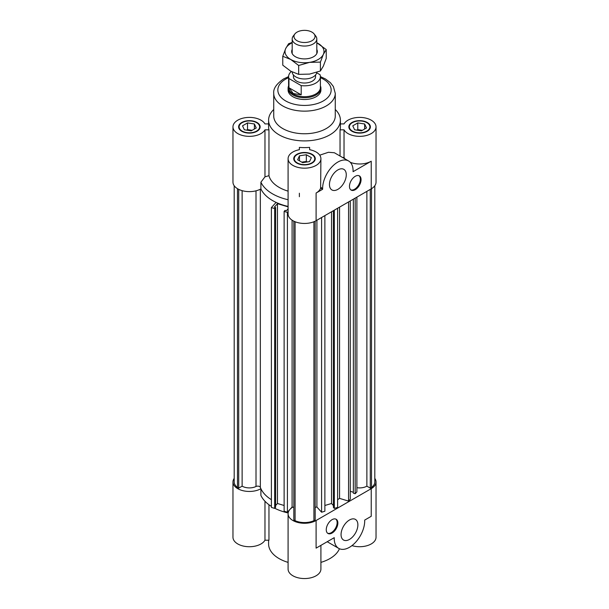 <?xml version="1.0" encoding="UTF-8"?>
<svg xmlns="http://www.w3.org/2000/svg" width="609" height="609" viewBox="0 0 609 609"><rect width="100%" height="100%" fill="white"/><g stroke="black" fill="none" stroke-linecap="round" stroke-linejoin="round"><path stroke-width="0.91" d="M264.968 129.839L268.965 129.839L268.965 175.674A6753.498 5514.236 180 0 0 264.968 176.846L264.968 129.839A16.413 9.478 180 0 1 246.782 136.233A16.413 9.478 180 0 1 232.965 126.878L232.965 182.152A16.413 9.478 0 0 0 243.052 190.899A16.413 9.478 0 0 0 260.903 188.897A45.135 26.058 0 0 0 276.075 202.394L271.393 207.585L274.667 208.575L275.611 207.524L274.339 207.136L277.468 203.672L288.087 206.862M288.087 208.818L286.352 210.744L285.073 210.364L284.129 211.414L287.402 212.396L288.087 211.643M371.528 188.676L371.528 487.413A15.179 8.762 0 0 0 374.801 481.978L374.801 185.753M356.889 487.687A10.254 5.923 0 0 0 366.877 486.165L366.877 191.363M366.877 486.165L370.287 488.129L370.287 189.399M370.287 488.129L371.528 487.413M337.607 499.684A45.135 26.058 0 0 0 339.556 498.39L339.556 207.136M339.556 498.39L348.554 501.093L348.554 201.944M348.554 501.093L350.259 499.197L350.259 200.962M350.259 491.318L353.365 492.255M355.184 198.115L355.184 493.739L353.365 493.191L353.365 199.166M355.184 493.739L356.889 491.844L356.889 197.133M337.607 208.263L337.607 507.411L334.333 508.393L333.389 507.343L333.389 210.699M333.389 505.546L331.532 503.491L324.871 505.493M324.871 215.616L324.871 511.24L321.598 512.222L316.908 507.031A45.135 26.058 180 0 1 315.165 507.297M315.165 221.181L315.165 519.957L313.917 520.672A15.179 8.762 180 0 1 295.083 520.672L293.835 519.957L293.835 221.181M293.835 507.297A45.135 26.058 180 0 1 292.092 507.031L287.402 512.222L284.129 511.24L284.129 211.414M284.129 505.493L277.468 503.491L275.611 505.546M275.611 207.524L275.611 507.343L274.667 508.393L271.393 507.411L271.393 207.585M271.393 506.384A45.135 26.058 180 0 1 260.903 495.421L260.903 488.722A45.135 26.058 180 0 0 271.393 499.684A45.135 26.058 180 0 1 260.34 487.352A2.664 1.538 0 0 0 256.008 486.492A10.254 5.923 180 0 1 242.123 486.165L238.713 488.129L237.472 487.413A15.179 8.762 180 0 1 234.199 481.978L234.199 185.753M316.908 507.031L316.908 220.214M295.083 520.672L295.083 221.737M313.917 221.737L313.917 520.672M238.713 488.129L238.713 189.353M242.123 486.165L242.123 190.655M237.472 487.413L237.472 188.676M334.333 508.393L334.333 210.151M331.532 503.491L331.532 211.772M321.598 512.222L321.598 217.504M287.402 512.222L287.402 212.396M374.801 478.377A16.413 9.478 180 0 1 376.035 481.978A16.413 9.478 180 0 1 371.224 488.677L316.101 520.497A16.413 9.478 180 0 1 298.22 522.552A16.413 9.478 180 0 1 288.087 513.798A16.413 9.478 180 0 1 292.822 507.145A45.135 26.058 180 0 1 292.092 507.031L292.092 220.176M277.468 503.491L277.468 203.672M274.667 508.393L274.667 208.575M288.087 88.244L288.087 90.033A16.413 9.478 0 0 0 304.5 99.503A16.413 9.478 0 0 0 320.913 90.025L320.913 88.244A16.413 9.478 180 0 1 310.78 96.998A16.413 9.478 180 0 1 292.899 94.943A16.413 9.478 180 0 1 288.087 88.244A16.413 9.478 180 0 1 288.605 85.892M335.27 93.383A30.77 17.768 0 0 1 304.5 111.142A30.77 17.768 0 0 1 273.73 93.383L273.73 115.992A30.77 17.768 0 0 0 304.5 133.759A30.77 17.768 0 0 0 335.27 115.992L335.27 93.383L333.397 86.539L330.413 82.702L325.511 78.995L320.395 76.597M273.73 109.506A35.901 20.729 0 0 0 268.599 120.179A35.901 20.729 0 0 0 304.5 140.907A35.901 20.729 0 0 0 340.401 120.179A35.901 20.729 0 0 0 335.27 109.506M251.22 130.844L244.354 129.778L242.511 125.819L247.536 122.919L254.402 123.977L256.244 127.943L251.22 130.844M242.123 122.691A10.254 5.923 0 0 0 239.124 126.878A10.254 5.923 0 0 0 249.378 132.8A10.254 5.923 0 0 0 259.632 126.878A10.254 5.923 0 0 0 253.306 121.404A10.254 5.923 0 0 0 242.123 122.691M264.968 176.846L260.903 182.198L260.903 188.897A45.135 26.058 0 0 0 288.087 206.428M232.965 126.878A16.413 9.478 180 0 1 246.782 117.522A16.413 9.478 180 0 1 264.968 123.916L268.599 123.916M241.765 122.485A10.772 6.219 180 0 1 253.496 121.138A10.772 6.219 180 0 1 260.15 126.878A10.772 6.219 180 0 1 249.378 133.097A10.772 6.219 180 0 1 238.606 126.878A10.772 6.219 180 0 1 241.765 122.485M268.599 120.179L268.599 126.878A35.901 20.729 0 0 0 268.965 129.839M260.903 182.198A45.135 26.058 0 0 0 288.087 199.729M311.366 157.64L309.524 161.606L302.658 162.664L297.634 159.764L299.476 155.805L306.342 154.739L311.366 157.64M297.245 162.892A10.254 5.923 0 0 0 308.428 164.171A10.254 5.923 0 0 0 314.754 158.705A10.254 5.923 0 0 0 304.5 152.783A10.254 5.923 0 0 0 294.246 158.705A10.254 5.923 0 0 0 297.245 162.892M309.631 147.393L309.631 149.7L309.631 147.393A35.901 20.729 0 0 1 299.369 147.393L299.369 149.7L299.369 147.393M320.623 188.112L322.633 189.27L316.101 193.038A16.413 9.478 0 0 0 320.623 188.112L320.913 158.705A16.413 9.478 180 0 1 304.5 168.175A16.413 9.478 180 0 1 288.087 158.705A16.413 9.478 180 0 1 299.369 149.7M309.631 149.7A16.413 9.478 180 0 1 320.913 158.705M288.087 158.705L288.087 213.98A16.413 9.478 0 0 0 298.22 222.734A16.413 9.478 0 0 0 316.101 220.679L371.224 188.851A16.413 9.478 0 0 0 376.035 182.152L376.035 126.878A16.413 9.478 180 0 1 362.218 136.233A16.413 9.478 180 0 1 344.032 129.839L344.032 157.48A16.413 9.478 0 0 0 345.136 158.964M357.78 122.919L364.646 123.977L366.489 127.943L361.464 130.844L354.598 129.778L352.756 125.819L357.78 122.919L357.78 129.618L356.882 130.136M366.877 131.064A10.254 5.923 0 0 0 369.876 126.878A10.254 5.923 0 0 0 359.622 120.955A10.254 5.923 0 0 0 349.368 126.878A10.254 5.923 0 0 0 355.694 132.351A10.254 5.923 0 0 0 366.877 131.064M376.035 126.878A16.413 9.478 180 0 0 362.218 117.522A16.413 9.478 180 0 0 344.032 123.916L340.401 123.916M296.887 163.098A10.772 6.219 180 0 1 293.728 158.705A10.772 6.219 180 0 1 304.5 152.486A10.772 6.219 180 0 1 315.272 158.705A10.772 6.219 180 0 1 308.618 164.445A10.772 6.219 180 0 1 296.887 163.098M367.235 131.278A10.772 6.219 180 0 1 355.504 132.625A10.772 6.219 180 0 1 348.85 126.878A10.772 6.219 180 0 1 359.622 120.658A10.772 6.219 180 0 1 370.394 126.878A10.772 6.219 180 0 1 367.235 131.278M340.035 156.018L340.035 129.839A35.901 20.729 0 0 0 340.401 126.878L340.401 120.179M340.035 129.839L344.032 129.839M350.312 162.321A16.413 9.478 0 0 0 371.224 161.218L353.075 171.692A4.103 2.367 -60 0 1 353.083 171.578A21.543 12.439 120 0 0 348.63 160.989A21.543 12.439 120 0 0 332.034 166.759A21.543 12.439 120 0 0 322.633 188.432L322.633 189.27M342.555 157.48L344.032 157.48M299.369 196.715L299.369 193.22M268.965 175.674A35.901 20.729 0 0 0 288.087 191.142M319.725 155.173L328.457 152.28L334.364 152.745L348.63 160.989M337.866 169.926A11.898 6.866 -60 0 1 343.811 169.34A11.898 6.866 -60 0 1 343.811 183.073A11.898 6.866 -60 0 1 331.913 189.947A11.898 6.866 -60 0 1 330.093 180.409A11.898 6.866 -60 0 1 337.866 169.926M355.268 176.29A8.206 4.735 -60 0 1 359.371 175.887A8.206 4.735 -60 0 1 359.371 185.357A8.206 4.735 -60 0 1 351.165 190.099A8.206 4.735 -60 0 1 349.909 183.522A8.206 4.735 -60 0 1 355.268 176.29M350.822 189.863A8.206 4.735 120 0 0 358.648 184.938A8.206 4.735 120 0 0 358.998 175.704M361.495 130.821A5.131 2.961 0 0 0 360.094 130.63M304.028 162.458A5.131 2.961 0 0 0 302.627 162.649M251.251 130.821A5.131 2.961 0 0 0 249.85 130.63M362.355 130.326L357.78 129.618M364.646 123.977L364.646 129.001M307.24 161.956L306.342 161.438L301.76 162.146M299.476 155.805L299.476 160.829M306.342 154.739L306.342 161.438M252.118 130.326L247.536 129.618L246.645 130.136M247.536 122.919L247.536 129.618M254.402 123.977L254.402 129.001M339.434 548.739A35.901 20.729 180 0 1 320.913 562.381M288.087 562.381A35.901 20.729 180 0 1 268.599 543.951L268.599 540.213M288.156 512.961A45.135 26.058 180 0 1 274.773 508.279M351.956 545.626A16.413 9.478 0 0 0 376.035 537.252L376.035 481.978M268.965 504.739L268.965 540.213L264.968 540.213L264.968 501.245M288.087 513.798L288.087 569.072A16.413 9.478 0 0 0 304.5 578.55A16.413 9.478 0 0 0 320.913 569.072L320.913 545.36M260.903 488.722A16.413 9.478 180 0 1 243.052 490.717A16.413 9.478 180 0 1 232.965 481.978L232.965 537.252A16.413 9.478 0 0 0 246.782 546.608A16.413 9.478 0 0 0 264.968 540.213M232.965 481.978A16.413 9.478 180 0 1 234.199 478.377M316.101 520.497L316.101 548.138L334.25 537.663A4.103 2.367 -60 0 1 334.25 537.77A21.543 12.439 120 0 0 338.695 548.366A21.543 12.439 120 0 0 355.298 542.596A21.543 12.439 120 0 0 364.7 520.916L364.7 520.078L371.224 516.31L371.224 488.677M349.467 539.429A11.898 6.866 -60 0 1 343.522 540.016A11.898 6.866 -60 0 1 343.522 526.275A11.898 6.866 -60 0 1 355.42 519.408A11.898 6.866 -60 0 1 357.239 528.939A11.898 6.866 -60 0 1 349.467 539.429M332.057 533.065A8.206 4.735 -60 0 1 327.962 533.469A8.206 4.735 -60 0 1 327.962 523.991A8.206 4.735 -60 0 1 336.16 519.256A8.206 4.735 -60 0 1 337.424 525.833A8.206 4.735 -60 0 1 332.057 533.065M327.612 533.233A8.206 4.735 120 0 0 331.334 532.647A8.206 4.735 120 0 0 336.594 525.742A8.206 4.735 120 0 0 335.787 519.074M320.395 85.892A16.413 9.478 180 0 1 320.913 88.244M316.703 72.791L320.052 74.717A15.895 9.181 180 0 1 320.395 76.627L320.395 87.513A15.895 9.181 180 0 1 310.582 95.994A15.895 9.181 180 0 1 293.256 94.007A15.895 9.181 180 0 1 288.605 87.513L288.605 76.627A15.895 9.181 180 0 1 291.3 71.512M315.576 74.96L315.576 76.627A11.076 6.394 180 0 1 308.74 82.535A11.076 6.394 180 0 1 296.667 81.149A11.076 6.394 180 0 1 293.424 76.627L293.424 74.96M288.948 78.538L301.196 85.61L301.196 94.821L293.256 93.542L288.948 87.749L288.948 78.538A15.895 9.181 180 0 1 288.605 76.627M320.395 76.627A15.895 9.181 180 0 1 301.196 85.61M288.948 87.749L301.196 94.821M292.191 71.984A12.309 7.102 0 0 0 295.799 76.886A12.309 7.102 0 0 0 308.839 78.515A12.309 7.102 0 0 0 316.779 72.319M311.945 32.132A10.536 6.082 180 0 1 314.115 33.944A10.536 6.082 180 0 1 304.5 42.508A10.536 6.082 180 0 1 294.885 33.944A10.536 6.082 180 0 1 311.945 32.132M294.885 33.944L293.264 36.038A12.309 7.102 0 0 0 292.191 38.946A12.309 7.102 0 0 0 295.799 43.97A12.309 7.102 0 0 0 309.212 45.508A12.309 7.102 0 0 0 316.809 38.946A12.309 7.102 0 0 0 315.736 36.038L314.115 33.944M316.809 49.436A12.819 7.399 180 0 1 314.617 56.051A12.819 7.399 180 0 1 301.181 58.654A12.819 7.399 180 0 1 294.383 56.051A12.819 7.399 180 0 1 292.191 49.436M292.191 42.782A19.488 11.251 0 0 0 285.674 48.591A19.488 11.251 0 0 0 290.721 59.461A19.488 11.251 0 0 0 309.547 62.369A19.488 11.251 0 0 0 323.326 54.414A19.488 11.251 0 0 0 318.279 43.551A19.488 11.251 0 0 0 316.809 42.782M298.676 74.359L309.547 74.1L320.41 70.994L320.41 62.11L309.547 62.369L298.676 65.475L298.676 74.359L290.721 71.184L282.766 65.171L282.766 56.287L285.674 48.591L288.59 43.741L292.191 42.417M298.676 65.475L290.721 59.461L282.766 56.287M316.809 42.752L326.234 49.565L323.326 54.414L320.41 62.11M320.41 70.994L323.326 66.145L326.234 58.449L326.234 49.565M260.34 487.352L260.34 189.209M256.008 486.492L256.008 190.823M288.605 77.67A26.667 15.4 0 0 0 285.644 79.14A26.667 15.4 0 0 0 286.588 101.437A26.667 15.4 0 0 0 325.107 99.8A26.667 15.4 0 0 0 320.395 77.67M316.101 220.679L316.101 193.038M371.224 161.218L371.224 188.851M322.633 188.432L320.623 187.275M273.73 93.383C273.175 88.686 276.463 83.867 283.588 78.942L288.605 76.597M239.124 126.878L239.124 128.773M259.632 126.878L259.632 128.773M294.246 158.705L294.246 160.601M314.754 158.705L314.754 160.601M349.368 126.878L349.368 128.773M369.876 126.878L369.876 128.773M338.695 548.366L327.2 541.728M292.191 38.946L292.191 53.577M316.809 38.946L316.809 53.577"/></g></svg>
